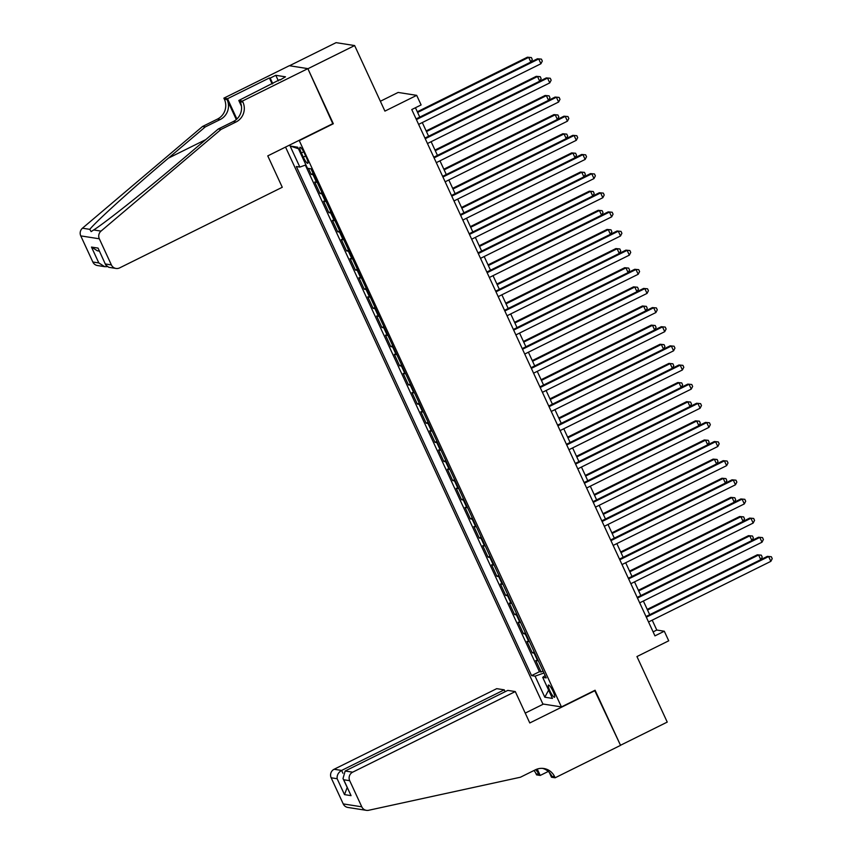 <?xml version="1.0" encoding="UTF-8"?>
<svg xmlns="http://www.w3.org/2000/svg" width="853" height="853" viewBox="0 0 853 853"><rect width="100%" height="100%" fill="white"/><g stroke="black" fill="none" stroke-linecap="round" stroke-linejoin="round"><path stroke-width="1.28" d="M553.107 691.41A6.813 1.343 -116.4 0 0 548.479 685.055A6.813 1.343 -116.4 0 0 549.897 690.909A6.813 1.343 -116.4 0 0 554.525 697.264A6.813 1.343 -116.4 0 0 553.107 691.41M285.542 147.079L542.881 704.002L561.434 706.924L299.136 140.34M289.487 65.745L336.082 42.65L354.635 45.561L384.916 111.114L416.69 95.355L398.138 92.444L380.363 101.262M561.434 706.924L595.085 690.237L620.504 745.266L667.238 722.096L636.946 656.554L668.72 640.806L664.306 631.231L656.778 630.047L652.204 620.152M332.787 123.664L307.901 68.73L354.635 45.561M308.423 168.425L311.185 174.385L313.115 173.426M317.209 182.297A8.509 1.152 155.2 0 1 316.548 182.329L314.714 182.041L320.024 193.524L321.954 192.565M326.059 201.436A8.509 1.152 -24.8 0 1 325.388 201.468L323.564 201.18L328.863 212.664L330.793 211.704M334.898 220.575A8.509 1.152 -24.8 0 1 334.237 220.607L332.403 220.319L337.713 231.803L339.643 230.843M343.738 239.714A8.509 1.152 -24.8 0 1 343.077 239.736L341.253 239.458L346.553 250.931L348.482 249.982M352.588 258.854A8.509 1.152 -24.8 0 1 351.926 258.875L350.093 258.587L355.402 270.07L357.332 269.121M361.427 277.993A8.509 1.152 -24.8 0 1 360.766 278.014L358.932 277.726L364.242 289.21L366.172 288.261M370.266 297.132A8.509 1.152 -24.8 0 1 369.605 297.153L367.782 296.865L373.081 308.349L375.011 307.389M379.116 316.271A8.509 1.152 -24.8 0 1 378.455 316.292L376.621 316.005L381.931 327.488L383.861 326.528M387.955 335.4A8.509 1.152 -24.8 0 1 387.294 335.432L385.46 335.144L390.77 346.627L392.7 345.668M396.805 354.539A8.509 1.152 -24.8 0 1 396.133 354.571L394.31 354.283L399.609 365.766L401.539 364.807M405.644 373.678A8.509 1.152 -24.8 0 1 404.983 373.71L403.149 373.422L408.459 384.906L410.389 383.946M414.483 392.817A8.509 1.152 -24.8 0 1 413.822 392.849L411.988 392.561L417.298 404.045L419.228 403.085M423.333 411.956A8.509 1.152 -24.8 0 1 422.661 411.988L420.838 411.7L426.137 423.184L428.078 422.224M432.172 431.096A8.509 1.152 -24.8 0 1 431.511 431.128L429.677 430.84L434.987 442.323L436.917 441.364M441.012 450.235A8.509 1.152 -24.8 0 1 440.351 450.267L438.527 449.979L443.827 461.462L445.756 460.503M449.862 469.374A8.509 1.152 -24.8 0 1 449.2 469.395L447.367 469.118L452.676 480.591L454.606 479.642M458.701 488.513A8.509 1.152 -24.8 0 1 458.04 488.534L456.206 488.247L461.516 499.73L463.446 498.781M467.54 507.652A8.509 1.152 -24.8 0 1 466.879 507.674L465.056 507.386L470.355 518.869L472.285 517.92M476.39 526.791A8.509 1.152 -24.8 0 1 475.729 526.813L473.895 526.525L479.205 538.008L481.135 537.049M485.229 545.931A8.509 1.152 -24.8 0 1 484.568 545.952L482.734 545.664L488.044 557.148L489.974 556.188M494.079 565.059A8.509 1.152 -24.8 0 1 493.407 565.091L491.584 564.803L496.883 576.287L498.813 575.327M502.918 584.198A8.509 1.152 -24.8 0 1 502.257 584.23L500.423 583.942L505.733 595.426L507.663 594.466M511.757 603.338A8.509 1.152 -24.8 0 1 511.096 603.37L509.273 603.082L514.572 614.565L516.502 613.606M520.607 622.477A8.509 1.152 -24.8 0 1 519.946 622.509L518.112 622.221L523.422 633.704L525.352 632.745M529.446 641.616A8.509 1.152 -24.8 0 1 528.785 641.648L526.951 641.36L532.261 652.844L534.191 651.884M416.69 95.355L421.115 104.93L411.764 109.557L654.955 635.869L664.306 631.231M301.365 152.943L303.316 157.144A6.6 1.301 -116.4 0 0 307.794 163.307A6.6 1.301 -116.4 0 0 306.419 157.634L304.478 153.423A6.6 1.301 -116.4 0 0 299.989 147.27A6.6 1.301 -116.4 0 0 301.365 152.943L303.668 151.802M545.131 675.565L542.7 677.357L546.219 677.9L310.982 168.83L307.475 168.276L297.75 147.228L290.127 146.023L299.851 167.081L296.343 166.527L531.568 675.608L535.087 676.162L543.947 672.985M542.7 677.357L552.435 698.404L544.811 697.21L535.087 676.162M313.669 174.641A8.509 1.152 155.2 0 1 313.008 174.673L311.185 174.385M305.342 165.119L539.427 671.716L541.101 671.983L543.03 671.023M538.286 660.755A8.509 1.152 -24.8 0 1 537.625 660.787L535.801 660.499L541.101 671.983M534.756 653.099A8.509 1.152 155.2 0 1 534.095 653.131L532.261 652.844M525.906 633.96A8.509 1.152 155.2 0 1 525.245 633.992L523.422 633.704M517.067 614.821A8.509 1.152 155.2 0 1 516.406 614.853L514.572 614.565M508.228 595.682A8.509 1.152 155.2 0 1 507.556 595.714L505.733 595.426M499.378 576.543A8.509 1.152 155.2 0 1 498.717 576.575L496.883 576.287M490.539 557.414A8.509 1.152 155.2 0 1 489.878 557.435L488.044 557.148M481.689 538.275A8.509 1.152 155.2 0 1 481.028 538.296L479.205 538.008M472.85 519.136A8.509 1.152 155.2 0 1 472.189 519.157L470.355 518.869M464.011 499.997A8.509 1.152 155.2 0 1 463.35 500.018L461.516 499.73M455.161 480.857A8.509 1.152 155.2 0 1 454.5 480.879L452.676 480.591M446.322 461.718A8.509 1.152 155.2 0 1 445.661 461.74L443.827 461.462M437.482 442.579A8.509 1.152 155.2 0 1 436.811 442.611L434.987 442.323M428.632 423.44A8.509 1.152 155.2 0 1 427.971 423.472L426.137 423.184M419.793 404.301A8.509 1.152 155.2 0 1 419.132 404.333L417.298 404.045M410.954 385.161A8.509 1.152 155.2 0 1 410.282 385.193L408.459 384.906M402.104 366.022A8.509 1.152 155.2 0 1 401.443 366.054L399.609 365.766M393.265 346.883A8.509 1.152 155.2 0 1 392.604 346.915L390.77 346.627M384.415 327.755A8.509 1.152 155.2 0 1 383.754 327.776L381.931 327.488M375.576 308.615A8.509 1.152 155.2 0 1 374.915 308.637L373.081 308.349M366.737 289.476A8.509 1.152 155.2 0 1 366.076 289.498L364.242 289.21M357.887 270.337A8.509 1.152 155.2 0 1 357.226 270.358L355.402 270.07M349.048 251.198A8.509 1.152 155.2 0 1 348.387 251.219L346.553 250.931M340.208 232.059A8.509 1.152 155.2 0 1 339.537 232.08L337.713 231.803M331.359 212.919A8.509 1.152 155.2 0 1 330.697 212.951L328.863 212.664M322.519 193.78A8.509 1.152 155.2 0 1 321.858 193.812L320.024 193.524M333.32 123.749L299.68 140.425M649.687 614.704L643.365 601.013M640.848 595.565L634.525 581.874M631.998 576.425L625.675 562.735M623.159 557.286L616.836 543.596M614.32 538.147L607.986 524.467M605.47 519.008L599.147 505.328M596.631 499.869L590.308 486.189M587.792 480.74L581.458 467.049M578.942 461.601L572.619 447.91M570.103 442.462L563.78 428.771M561.253 423.323L554.93 409.632M552.413 404.183L546.091 390.493M543.574 385.044L537.251 371.354M534.724 365.905L528.402 352.214M525.885 346.766L519.562 333.075M517.046 327.627L510.712 313.936M508.196 308.487L501.873 294.807M499.357 289.348L493.034 275.668M490.518 270.209L484.184 256.529M481.668 251.081L475.345 237.39M472.829 231.941L466.506 218.251M463.979 212.802L457.656 199.112M455.139 193.663L448.817 179.972M446.3 174.524L439.967 160.833M437.45 155.385L431.128 141.694M428.611 136.245L422.288 122.555M419.772 117.106L415.443 107.745M653.11 631.87L656.778 630.047M305.918 164.906L299.851 167.081M539.427 671.716L531.568 675.608M298.454 148.753L290.127 146.023M544.811 697.21L548.618 690.141M416.403 119.591L538.712 58.964L540.919 63.751L418.62 124.378M416.093 118.93L537.454 58.772L541.431 59.134L542.316 61.053L540.919 63.751M537.454 58.772L541.431 59.134M530.833 62.056L528.679 57.396L527.431 57.194L417.309 111.786M527.431 57.194L531.398 57.567L528.679 57.396L417.618 112.447M531.398 57.567L532.283 59.475L531.003 61.97M282.268 187.276L119.644 267.885A6.387 6.195 98.9 0 1 111.391 264.92L99.321 238.797L80.768 235.886A6.387 6.195 -81.1 0 1 82.453 228.199L202.524 126.489L217.472 119.079A14.896 14.469 98.9 0 0 224.371 99.204L223.881 98.148L289.306 65.713L307.858 68.635L333.192 123.461L267.767 155.886L282.268 187.276M202.524 126.489L205.264 126.926L168.446 158.114C133.132 187.895 95.984 221.535 89.789 229.35L91.143 231.621L93.67 229.958C104.972 222.942 146.46 189.984 181.508 160.161L218.325 128.974L233.274 121.563A14.896 14.469 98.9 0 0 240.173 101.678L242.924 102.115L242.433 101.059L307.858 68.635M218.325 128.974L221.066 129.411L236.025 121.99A14.896 14.469 98.9 0 0 242.924 102.115M236.313 119.548L227.111 99.63A14.896 14.469 98.9 0 1 220.213 119.516L205.264 126.926M92.838 262.01L98.831 262.948L104.684 266.669L97.455 265.539A6.387 6.195 -81.1 0 1 92.838 262.01L80.768 235.886M93.67 229.958L101.006 231.11L221.066 129.411M272.15 83.957L269.388 77.964L270.188 78.092L272.757 83.658M280.061 80.033L285.478 76.823L275.796 75.309L270.188 78.092M279.869 79.606L238.797 100.483L242.433 101.059M223.881 98.148L227.516 98.713L236.899 119.025M269.388 77.964L227.516 98.713M241.463 106.252L238.797 100.483M101.006 231.11A6.387 6.195 98.9 0 0 99.321 238.797M275.796 75.309L278.366 80.875M104.684 266.669L107.083 266.648M98.831 262.948L91.484 247.071L97.349 250.782L99.3 251.091M91.484 247.071L98.052 248.095L105.74 265.016L108.779 267.309L116.008 268.45M98.052 248.095L105.74 265.016M505.104 691.73L504.23 689.832L496.734 688.659L334.109 769.267L341.605 770.44L342.895 773.234M504.23 689.832L341.605 770.44C338.3 772.466 336.818 775.228 337.148 778.725L331.156 777.787L343.226 803.91L361.779 806.821A6.387 6.195 98.9 0 0 368.624 810.286L520.415 777.232L535.364 769.822A14.896 14.469 -81.1 0 1 554.642 776.731L555.122 777.787L620.547 745.362L594.669 690.44M595.213 690.525L529.788 722.96L515.287 691.57L352.662 772.178A6.387 6.195 98.9 0 0 349.709 780.698L361.779 806.821M548.276 771.443L540.205 775.452L536.569 774.876L536.089 773.82A14.896 14.469 -81.1 0 0 533.978 770.515M555.122 777.787L551.486 777.222L549.268 772.402M543.425 704.088L525.235 713.108M515.287 691.57L507.791 690.397L345.166 771.005L352.662 772.178M536.548 769.299L538.829 774.257L536.089 773.82M537.251 769.054L540.205 775.452M366.395 810.35L347.843 807.439A6.387 6.195 -81.1 0 1 343.226 803.91M331.156 777.787A6.387 6.195 -81.1 0 1 334.109 769.267M542.476 768.361A14.896 14.469 -81.1 0 1 551.891 776.305L554.642 776.731M535.577 769.726A14.896 14.469 -81.1 0 1 538.829 774.257M349.709 780.698L343.716 779.759L343.002 778.522L345.166 771.005M343.716 779.759L351.063 795.646L343.002 778.522M351.063 795.646L344.495 794.612L347.171 787.543M425.252 138.73L547.551 78.103L549.769 82.89L427.46 143.517M424.943 138.069L546.304 77.911L550.27 78.273L551.155 80.193L549.769 82.89M546.304 77.911L550.27 78.273M434.092 157.869L556.401 97.242L558.608 102.029L436.299 162.656M433.782 157.208L555.143 97.05L559.12 97.413L559.995 99.332L558.608 102.029M555.143 97.05L559.12 97.413M442.931 177.008L565.24 116.381L567.448 121.169L445.149 181.796M442.622 176.347L563.993 116.189L567.959 116.552L568.844 118.471L567.448 121.169M563.993 116.189L567.959 116.552M451.781 196.147L574.08 135.52L576.297 140.308L453.988 200.935M451.472 195.476L572.832 135.328L576.799 135.691L577.684 137.61L576.297 140.308M572.832 135.328L576.799 135.691M539.682 81.195L537.529 76.535L536.27 76.333L426.148 130.925M536.27 76.333L540.248 76.706L537.529 76.535L426.457 131.586M540.248 76.706L541.133 78.615L539.842 81.11M548.522 100.334L546.368 95.675L545.12 95.472L434.998 150.064M545.12 95.472L549.087 95.845L546.368 95.675L435.297 150.725M549.087 95.845L549.972 97.754L548.692 100.249M557.372 119.463L555.218 114.803L553.96 114.611L443.837 169.193M553.96 114.611L557.926 114.984L555.218 114.803L444.146 169.864M557.926 114.984L558.811 116.893L557.531 119.388M566.211 138.602L564.057 133.942L562.799 133.75L452.676 188.332M562.799 133.75L566.776 134.124L564.057 133.942L452.986 189.003M566.776 134.124L567.661 136.032L566.371 138.527M460.62 215.287L582.93 154.66L585.137 159.447L462.827 220.063M460.311 214.615L581.671 154.457L585.648 154.83L586.533 156.749L585.137 159.447M581.671 154.457L585.648 154.83M575.05 157.741L572.896 153.082L571.649 152.89L461.526 207.471M571.649 152.89L575.615 153.252L572.896 153.082L461.825 208.143M575.615 153.252L576.5 155.171L575.221 157.666M469.459 234.426L591.769 173.799L593.987 178.586L471.677 239.203M469.161 233.754L590.521 173.596L594.488 173.969L595.373 175.878L593.987 178.586M590.521 173.596L594.488 173.969M583.9 176.88L581.746 172.221L580.488 172.029L470.366 226.61M580.488 172.029L584.465 172.391L581.746 172.221L470.675 227.282M584.465 172.391L585.339 174.311L584.06 176.806M478.309 253.565L600.619 192.938L602.826 197.725L480.516 258.342M478 252.893L599.36 192.735L603.327 193.109L604.212 195.017L602.826 197.725M599.36 192.735L603.327 193.109M592.739 196.019L590.585 191.36L589.338 191.168L479.205 245.749M589.338 191.168L593.304 191.53L590.585 191.36L479.514 246.421M593.304 191.53L594.189 193.45L592.899 195.945M487.148 272.704L609.458 212.077L611.665 216.854L489.355 277.481M486.839 272.032L608.2 211.875L612.177 212.248L613.062 214.156L611.665 216.854M608.2 211.875L612.177 212.248M601.578 215.159L599.424 210.499L598.177 210.307L488.055 264.888M598.177 210.307L602.143 210.67L599.424 210.499L488.364 265.55M602.143 210.67L603.028 212.589L601.749 215.073M495.988 291.833L618.297 231.216L620.515 235.993L498.205 296.62M495.689 291.172L617.05 231.014L621.016 231.387L621.901 233.296L620.515 235.993M617.05 231.014L621.016 231.387M610.428 234.298L608.274 229.638L607.016 229.446L496.894 284.028M607.016 229.446L610.993 229.809L608.274 229.638L497.203 284.689M610.993 229.809L611.878 231.728L610.588 234.212M504.837 310.972L627.147 250.356L629.354 255.132L507.045 315.759M504.528 310.311L625.889 250.153L629.866 250.526L630.74 252.435L629.354 255.132M625.889 250.153L629.866 250.526M619.267 253.437L617.114 248.777L615.866 248.575L505.733 303.167M615.866 248.575L619.832 248.948L617.114 248.777L506.042 303.828M619.832 248.948L620.717 250.867L619.427 253.352M513.677 330.111L635.986 269.484L638.193 274.271L515.894 334.898M513.367 329.45L634.728 269.292L638.705 269.665L639.59 271.574L638.193 274.271M634.728 269.292L638.705 269.665M628.107 272.576L625.963 267.917L624.705 267.714L514.583 322.306M624.705 267.714L628.672 268.087L625.963 267.917L514.892 322.967M628.672 268.087L629.557 269.996L628.277 272.491M522.526 349.25L644.825 288.623L647.043 293.411L524.734 354.038M522.217 348.589L643.578 288.431L647.544 288.794L648.429 290.713L647.043 293.411M643.578 288.431L647.544 288.794M636.956 291.715L634.803 287.056L633.544 286.853L523.422 341.445M633.544 286.853L637.522 287.226L634.803 287.056L523.731 342.106M637.522 287.226L638.407 289.135L637.116 291.63M531.366 368.389L653.675 307.762L655.882 312.55L533.573 373.177M531.056 367.728L652.417 307.57L656.394 307.933L657.279 309.852L655.882 312.55M652.417 307.57L656.394 307.933M645.796 310.855L643.642 306.195L642.394 305.992L532.272 360.584M642.394 305.992L646.361 306.366L643.642 306.195L532.571 361.245M646.361 306.366L647.246 308.274L645.966 310.769M540.205 387.529L662.514 326.902L664.722 331.689L542.423 392.316M539.896 386.867L661.267 326.71L665.233 327.072L666.118 328.991L664.722 331.689M661.267 326.71L665.233 327.072M654.646 329.994L652.492 325.334L651.234 325.132L541.111 379.724M651.234 325.132L655.2 325.505L652.492 325.334L541.42 380.385M655.2 325.505L656.085 327.413L654.805 329.908M549.055 406.668L671.364 346.041L673.571 350.828L551.262 411.455M548.746 406.007L670.106 345.849L674.073 346.211L674.958 348.131L673.571 350.828M670.106 345.849L674.073 346.211M663.485 349.122L661.331 344.463L660.073 344.271L549.95 398.852M660.073 344.271L664.05 344.644L661.331 344.463L550.26 399.524M664.05 344.644L664.935 346.553L663.645 349.048M557.894 425.807L680.204 365.18L682.411 369.967L560.101 430.594M557.585 425.135L678.945 364.988L682.922 365.351L683.807 367.27L682.411 369.967M678.945 364.988L682.922 365.351M672.324 368.261L670.17 363.602L668.923 363.41L558.8 417.991M668.923 363.41L672.889 363.783L670.17 363.602L559.11 418.663M672.889 363.783L673.774 365.692L672.495 368.187M566.733 444.946L689.043 384.319L691.261 389.107L568.951 449.723M566.435 444.274L687.795 384.117L691.762 384.49L692.647 386.409L691.261 389.107M687.795 384.117L691.762 384.49M681.174 387.401L679.02 382.741L677.762 382.549L567.64 437.131M677.762 382.549L681.739 382.912L679.02 382.741L567.949 437.802M681.739 382.912L682.624 384.831L681.334 387.326M575.583 464.085L697.893 403.458L700.1 408.246L577.79 468.862M575.274 463.414L696.634 403.256L700.601 403.629L701.486 405.538L700.1 408.246M696.634 403.256L700.601 403.629M690.013 406.54L687.859 401.88L686.612 401.688L576.479 456.27M686.612 401.688L690.578 402.051L687.859 401.88L576.788 456.941M690.578 402.051L691.463 403.97L690.173 406.465M584.422 483.224L706.732 422.598L708.939 427.385L586.64 488.001M584.113 482.553L705.474 422.395L709.451 422.768L710.336 424.677L708.939 427.385M705.474 422.395L709.451 422.768M698.852 425.679L696.698 421.019L695.451 420.828L585.329 475.409M695.451 420.828L699.417 421.19L696.698 421.019L585.638 476.081M699.417 421.19L700.302 423.109L699.023 425.604M593.272 502.364L715.571 441.737L717.789 446.514L595.479 507.14M592.963 501.692L714.324 441.534L718.29 441.907L719.175 443.816L717.789 446.514M714.324 441.534L718.29 441.907M707.702 444.818L705.548 440.159L704.29 439.967L594.168 494.548M704.29 439.967L708.267 440.329L705.548 440.159L594.477 495.209M708.267 440.329L709.152 442.249L707.862 444.733M602.111 521.492L724.421 460.876L726.628 465.653L604.319 526.28M601.802 520.831L723.163 460.673L727.14 461.046L728.014 462.955L726.628 465.653M723.163 460.673L727.14 461.046M716.541 463.957L714.387 459.298L713.14 459.106L603.018 513.687M713.14 459.106L717.106 459.468L714.387 459.298L603.316 514.348M717.106 459.468L717.991 461.388L716.712 463.872M610.951 540.631L733.26 480.015L735.467 484.792L613.168 545.419M610.641 539.97L732.013 479.812L735.979 480.186L736.864 482.094L735.467 484.792M732.013 479.812L735.979 480.186M725.391 483.097L723.237 478.437L721.979 478.234L611.857 532.826M721.979 478.234L725.946 478.608L723.237 478.437L612.166 533.488M725.946 478.608L726.831 480.527L725.551 483.011M619.8 559.771L742.099 499.144L744.317 503.931L622.008 564.558M619.491 559.11L740.852 498.952L744.818 499.325L745.703 501.233L744.317 503.931M740.852 498.952L744.818 499.325M734.23 502.236L732.077 497.576L730.818 497.374L620.696 551.966M730.818 497.374L734.796 497.747L732.077 497.576L621.005 552.627M734.796 497.747L735.681 499.655L734.39 502.15M628.64 578.91L750.949 518.283L753.156 523.07L630.847 583.697M628.33 578.249L749.691 518.091L753.668 518.453L754.553 520.373L753.156 523.07M749.691 518.091L753.668 518.453M743.07 521.375L740.916 516.715L739.668 516.513L629.546 571.105M739.668 516.513L743.635 516.886L740.916 516.715L629.845 571.766M743.635 516.886L744.52 518.795L743.24 521.29M637.479 598.049L759.788 537.422L762.006 542.209L639.697 602.836M637.18 597.388L758.541 537.23L762.507 537.593L763.392 539.512L762.006 542.209M758.541 537.23L762.507 537.593M751.919 540.514L749.766 535.855L748.507 535.652L638.385 590.244M748.507 535.652L752.485 536.025L749.766 535.855L638.694 590.905M752.485 536.025L753.359 537.934L752.079 540.429M646.329 617.188L768.638 556.561L770.845 561.349L648.536 621.976M646.02 616.527L767.38 556.369L771.347 556.732L772.232 558.651L770.845 561.349M767.38 556.369L771.347 556.732M760.759 559.653L758.605 554.994L757.347 554.791L647.224 609.383M757.347 554.791L761.324 555.164L758.605 554.994L647.534 610.044M761.324 555.164L762.209 557.073L760.919 559.568M316.548 182.329L313.008 174.673M537.625 660.787L534.095 653.131M528.785 641.648L525.245 633.992M519.946 622.509L516.406 614.853M511.096 603.37L507.556 595.714M502.257 584.23L498.717 576.575M493.407 565.091L489.878 557.435M484.568 545.952L481.028 538.296M475.729 526.813L472.189 519.157M466.879 507.674L463.35 500.018M458.04 488.534L454.5 480.879M449.2 469.395L445.661 461.74M440.351 450.267L436.811 442.611M431.511 431.128L427.971 423.472M422.661 411.988L419.132 404.333M413.822 392.849L410.282 385.193M404.983 373.71L401.443 366.054M396.133 354.571L392.604 346.915M387.294 335.432L383.754 327.776M378.455 316.292L374.915 308.637M369.605 297.153L366.076 289.498M360.766 278.014L357.226 270.358M351.926 258.875L348.387 251.219M343.077 239.736L339.537 232.08M334.237 220.607L330.697 212.951M325.388 201.468L321.858 193.812M305.662 155.982L303.316 157.144M233.274 121.563L236.025 121.99M220.213 119.516L217.472 119.079M105.399 263.982L111.391 264.92M82.453 228.199L89.789 229.35M227.111 99.63L224.371 99.204M168.446 158.114L205.765 139.615M344.495 794.612L337.148 778.725"/></g></svg>
